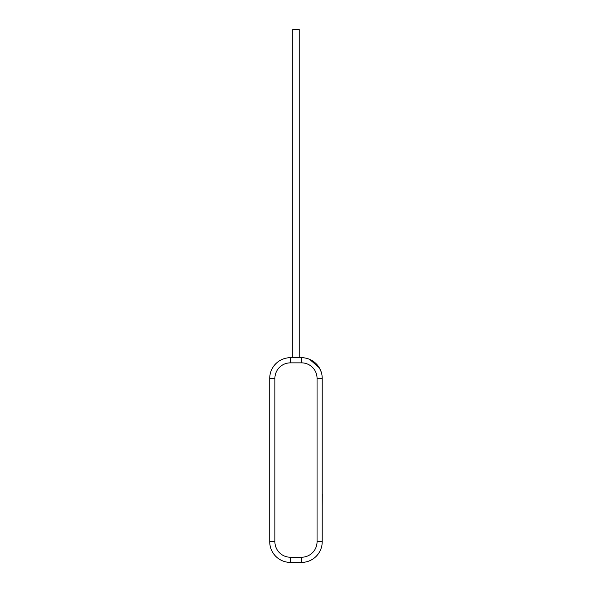 <?xml version="1.0" encoding="UTF-8"?>
<svg xmlns="http://www.w3.org/2000/svg" width="592" height="592" viewBox="0 0 592 592"><rect width="100%" height="100%" fill="white"/><g stroke="black" fill="none" stroke-linecap="round" stroke-linejoin="round"><path stroke-width="0.89" d="M299.256 357.694L299.256 29.6L292.692 29.6L292.692 357.694M274.895 378.362L269.73 378.362A20.668 20.668 0 0 1 290.391 357.694L301.557 357.694A20.668 20.668 0 0 1 322.218 378.362L322.218 541.732A20.668 20.668 0 0 1 301.557 562.4L290.391 562.4A20.668 20.668 0 0 1 269.73 541.732L269.73 378.362A20.668 20.668 0 0 1 290.391 357.694L290.391 362.859A15.503 15.503 0 0 0 274.895 378.362L274.895 541.732A15.503 15.503 0 0 0 290.391 557.235L301.557 557.235A15.503 15.503 0 0 0 317.053 541.732L317.053 378.362A15.503 15.503 0 0 0 301.557 362.859L290.391 362.859M321.537 373.078L321.389 372.553M321.153 371.806L319.325 367.81L309.631 359.337M322.218 494.261L322.218 445.51M322.27 494.261L322.218 505.931M301.557 362.859L301.557 357.694A20.668 20.668 0 0 1 322.218 378.362L317.053 378.362M290.391 557.235L290.391 562.4A20.668 20.668 0 0 1 269.73 541.732L274.895 541.732M317.053 541.732L322.218 541.732A20.668 20.668 0 0 1 301.557 562.4L301.557 557.235"/></g></svg>
